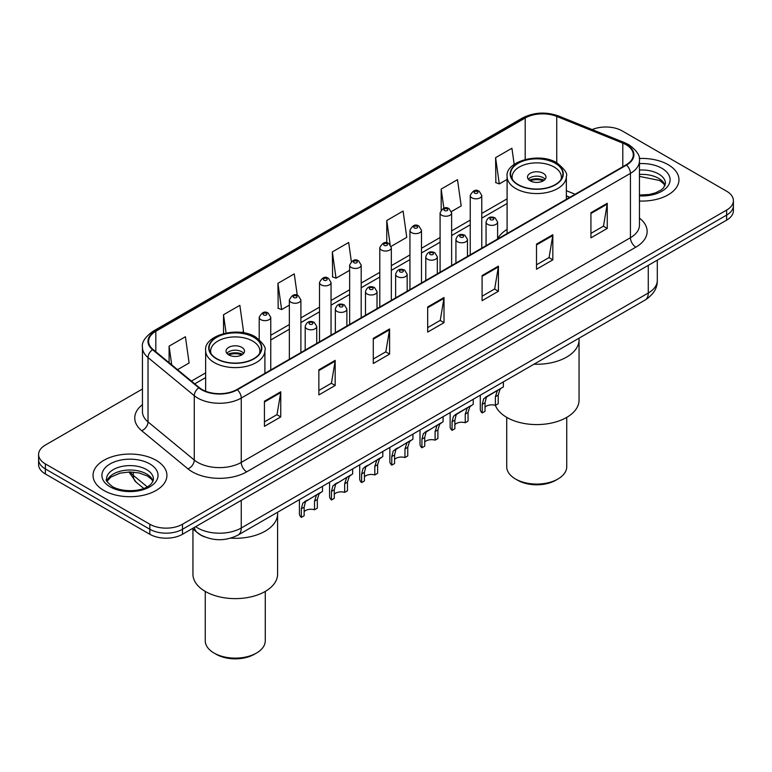 <?xml version="1.0" encoding="UTF-8"?>
<svg xmlns="http://www.w3.org/2000/svg" width="772" height="772" viewBox="0 0 772 772"><rect width="100%" height="100%" fill="white"/><g stroke="black" fill="none" stroke-linecap="round" stroke-linejoin="round"><path stroke-width="1.16" d="M507.098 229.39A40.791 23.546 0 0 0 497.612 238.915M569.697 197.381L566.358 196.03M204.648 536.887A23.083 13.327 180 0 1 198.143 533.288L192.402 528.559M142.453 389.011L45.365 445.068A23.083 13.327 0 0 0 38.6 454.486L38.6 464.541A23.083 13.327 0 0 0 45.365 473.969L149.836 534.282A23.083 13.327 0 0 0 182.491 534.282L726.635 220.126A23.083 13.327 0 0 0 733.4 210.698L733.4 205.67A23.083 13.327 0 0 1 726.635 215.099A23.083 13.327 0 0 0 733.4 205.67L733.4 200.643A23.083 13.327 0 0 0 726.635 191.224L622.164 130.902A23.083 13.327 0 0 0 592.192 129.58M38.6 454.486A23.083 13.327 0 0 0 45.365 463.914L149.836 524.236A23.083 13.327 0 0 0 182.491 524.236L182.491 529.264L726.635 215.099L182.491 529.264A23.083 13.327 0 0 1 149.836 529.264A23.083 13.327 0 0 0 182.491 529.264L182.491 534.282M45.365 463.914L45.365 468.942L149.836 529.264L45.365 468.942A23.083 13.327 0 0 1 38.6 459.514A23.083 13.327 0 0 0 45.365 468.942L45.365 473.969M668.147 164.677A36.94 21.326 0 0 0 639.274 158.492A36.94 21.326 0 0 1 668.147 164.677A36.94 21.326 0 0 1 678.964 179.751A36.94 21.326 0 0 0 668.147 164.677M156.098 460.305A36.94 21.326 0 0 0 115.839 455.683A36.94 21.326 0 0 0 93.036 475.378A36.94 21.326 0 0 0 103.853 490.461A36.94 21.326 0 0 0 144.113 495.084A36.94 21.326 0 0 0 166.916 475.378A36.94 21.326 0 0 0 156.098 460.305A36.94 21.326 0 0 0 115.839 455.683A36.94 21.326 0 0 0 93.036 475.378A36.94 21.326 0 0 0 103.853 490.461A36.94 21.326 0 0 0 144.113 495.084A36.94 21.326 0 0 0 166.916 475.378A36.94 21.326 0 0 0 156.098 460.305M626.082 144.721A24.627 14.214 180 0 1 633.291 154.776A24.627 14.214 180 0 1 626.082 164.832L236.907 389.522A24.627 14.214 180 0 1 199.321 387.621L153.068 349.484A24.627 14.214 180 0 1 148.61 341.33A24.627 14.214 180 0 1 155.819 331.275L525.192 118.019A24.627 14.214 180 0 1 556.737 116.427L622.792 143.129A24.627 14.214 180 0 1 626.082 144.721M626.517 144.47A25.244 14.571 0 0 0 623.149 142.839L557.085 116.138A25.244 14.571 0 0 0 524.757 117.769L155.384 331.024A25.244 14.571 0 0 0 152.557 349.687L198.809 387.824A25.244 14.571 0 0 0 237.342 389.773L626.517 165.083A25.244 14.571 0 0 0 626.517 144.47M264.439 401.208L264.439 426.337L280.757 416.919L280.757 391.78L264.439 401.208M264.439 421.879L277.013 414.622L280.699 392.62A6.157 3.551 -120 0 0 280.757 391.78M276.897 414.689L280.757 416.919M318.855 369.788L318.855 394.926L335.173 385.498L335.173 360.37L318.855 369.788M318.855 390.468L331.429 383.202L335.106 361.2A6.157 3.551 -120 0 0 335.173 360.37M331.313 383.269L335.173 385.498M373.272 338.377L373.272 363.506L389.59 354.087L389.59 328.949L373.272 338.377M373.272 359.048L385.836 351.791L389.522 329.789A6.157 3.551 -120 0 0 389.59 328.949M385.73 351.849L389.59 354.087M590.927 212.705L590.927 237.844L607.255 228.415L607.255 203.287L590.927 212.705M590.927 233.385L603.501 226.128L607.188 204.117A6.157 3.551 -120 0 0 607.255 203.287M603.386 226.186L607.255 228.415M536.511 244.126L536.511 269.254L552.839 259.836L552.839 234.698L536.511 244.126M536.511 264.796L549.085 257.539L552.771 235.537A6.157 3.551 -120 0 0 552.839 234.698M548.979 257.607L552.839 259.836M482.095 275.546L482.095 300.675L498.422 291.247L498.422 266.118L482.095 275.546M482.095 296.216L494.669 288.96L498.355 266.948A6.157 3.551 -120 0 0 498.422 266.118M494.562 289.017L498.422 291.247M427.678 306.957L427.678 332.095L444.006 322.667L444.006 297.529L427.678 306.957M427.678 327.637L440.252 320.37L443.939 298.368A6.157 3.551 -120 0 0 444.006 297.529M440.146 320.438L444.006 322.667M639.448 201.029A36.94 21.326 0 0 0 678.964 179.751A36.94 21.326 0 0 1 639.448 201.029M182.491 524.236L726.635 210.071A23.083 13.327 0 0 0 733.4 200.643M241.868 332.539L243.527 331.584L239.841 305.326L223.513 314.744L223.513 333.562M177.55 369.672L189.111 363.004L185.425 336.737L169.097 346.165L169.097 362.705M391.134 246.364L406.767 237.332L403.09 211.074L386.762 220.502L386.762 242.852M451.427 211.557L461.183 205.921L457.497 179.664L441.179 189.082L441.179 209.936M514.181 164.397L511.913 148.243L495.595 157.671L495.856 182.646M297.259 295.29L294.257 273.906L277.93 283.334L278.19 308.317M351.347 261.544L348.674 242.495L332.346 251.913L332.607 276.897M332.346 251.913L336.032 278.181L349.648 270.316M336.032 278.181L332.346 276.801M386.762 220.502L390.149 244.637M441.179 189.082L443.861 208.228M495.595 157.671L499.281 183.929L507.098 179.413M499.281 183.929L495.595 182.549M277.93 283.334L281.616 309.591L289.355 305.123M281.616 309.591L277.93 308.211M223.513 314.744L226.071 332.983M169.097 346.165L171.722 364.867M533.983 364.201A42.325 24.434 0 0 0 579.058 339.825A42.325 24.434 180 0 1 566.658 357.098A42.325 24.434 180 0 1 533.983 364.201M555.232 163.259A26.161 15.102 0 0 0 526.716 159.987A26.161 15.102 0 0 0 510.562 173.941A26.161 15.102 0 0 0 518.224 184.624A26.161 15.102 0 0 0 546.74 187.895A26.161 15.102 0 0 0 562.894 173.941A26.161 15.102 0 0 0 555.232 163.259M512.511 179.654A24.627 14.214 180 0 1 512.106 177.087A24.627 14.214 180 0 1 527.305 163.944A24.627 14.214 180 0 1 554.142 167.032A24.627 14.214 180 0 1 561.36 177.087A24.627 14.214 180 0 1 560.945 179.654M543.256 173.314A9.235 5.327 0 0 0 533.191 172.156A9.235 5.327 0 0 0 527.498 177.087A9.235 5.327 0 0 0 530.2 180.851A9.235 5.327 0 0 0 540.265 182.009A9.235 5.327 0 0 0 545.968 177.087A9.235 5.327 0 0 0 543.256 173.314M545.138 179.278A9.235 5.327 0 0 0 543.256 177.714A9.235 5.327 0 0 0 528.318 179.278M529.274 180.223A12.313 7.112 180 0 1 543.652 180.001L543.652 180.609M530.277 180.899A10.769 6.224 180 0 1 542.542 180.638L543.652 180.001M542.359 181.314L542.542 180.638M485.019 407.23A7.691 4.439 180 0 1 495.392 405.339A42.325 24.434 -0 0 0 524.806 423.587A42.325 24.434 -0 0 0 566.658 417.42A42.325 24.434 -0 0 0 579.058 400.137L579.058 338.184M506.721 417.372L506.721 466.742A30.012 17.331 -0 0 0 515.503 478.997A30.012 17.331 -0 0 0 557.953 478.997L557.953 478.997A30.012 17.331 -0 0 0 566.744 466.742L566.744 417.372M515.503 478.997L517.684 480.252A26.933 15.546 -0 0 0 555.772 480.252L557.953 478.997L555.772 480.252M230.683 538.161A42.325 24.434 0 0 0 277.592 513.862A42.325 24.434 180 0 1 265.201 531.146A42.325 24.434 180 0 1 230.683 538.161M253.776 337.306A26.161 15.102 0 0 0 225.26 334.035A26.161 15.102 0 0 0 209.106 347.989A26.161 15.102 0 0 0 216.768 358.671A26.161 15.102 0 0 0 245.284 361.943A26.161 15.102 0 0 0 261.438 347.989A26.161 15.102 0 0 0 253.776 337.306M211.055 353.701A24.627 14.214 180 0 1 210.64 351.125A24.627 14.214 180 0 1 225.849 337.991A24.627 14.214 180 0 1 252.685 341.079A24.627 14.214 180 0 1 259.894 351.125A24.627 14.214 180 0 1 259.488 353.701M241.8 347.361A9.235 5.327 0 0 0 231.735 346.203A9.235 5.327 0 0 0 226.032 351.125A9.235 5.327 0 0 0 228.744 354.898A9.235 5.327 0 0 0 238.809 356.056A9.235 5.327 0 0 0 244.502 351.125A9.235 5.327 0 0 0 241.8 347.361M243.682 353.325A9.235 5.327 0 0 0 241.8 351.752A9.235 5.327 0 0 0 226.862 353.325M227.808 354.271A12.313 7.112 180 0 1 242.186 354.049L242.186 354.657M228.821 354.946A10.769 6.224 180 0 1 241.076 354.686L242.186 354.049M240.893 355.352L241.076 354.686M192.942 529.003L192.942 574.185A42.325 24.434 -0 0 0 219.074 596.766A42.325 24.434 -0 0 0 265.201 591.468A42.325 24.434 -0 0 0 277.592 574.185L277.592 512.232M205.255 591.42L205.255 640.789A30.012 17.331 -0 0 0 214.047 653.044A30.012 17.331 -0 0 0 256.497 653.044L256.497 653.044A30.012 17.331 -0 0 0 265.278 640.789L265.278 591.42M214.047 653.044L216.228 654.299A26.933 15.546 -0 0 0 254.316 654.299L256.497 653.044L254.316 654.299M482.21 412.962L482.21 404.335L483.677 398.757L501.404 388.046L499.995 389.329L498.201 395.11L498.201 403.727L495.392 405.339L495.392 396.721L497.274 390.902L498.606 389.667L488.174 395.689L486.399 397.184L485.019 402.723L485.019 411.341L482.21 412.962A11.541 6.668 180 0 1 480.29 409.285L480.29 395.206M503.383 381.87L503.383 386.907L499.532 389.127M485.376 397.3L488.174 395.689L485.376 397.3M454.872 424.629A7.691 4.439 180 0 1 465.246 422.747L465.246 414.13L467.137 408.311L468.459 407.066L458.028 413.088L456.252 414.593L454.872 420.122L454.872 428.74L452.064 430.361A11.541 6.668 180 0 1 450.144 426.684L450.144 412.605M452.064 430.361L452.064 421.744L453.531 416.166L469.386 406.535M473.236 399.278L473.236 404.316L469.849 406.738L468.054 412.509L468.054 421.126L465.246 422.747M455.229 414.709L458.028 413.088L455.229 414.709M424.725 442.038A7.691 4.439 180 0 1 435.099 440.156L435.099 431.538L436.991 425.71L438.313 424.475L426.105 431.992L424.725 437.531L424.725 446.148L421.917 447.77A11.541 6.668 180 0 1 420.007 444.093L420.007 430.014M421.917 447.77L421.917 439.152L423.384 433.565L439.239 423.944M443.089 416.677L443.089 421.715L439.712 424.137L437.907 429.917L437.907 438.535L435.099 440.156M425.092 432.108L427.891 430.496L425.092 432.108M394.579 459.446A7.691 4.439 180 0 1 404.962 457.555L404.962 448.937L406.844 443.118L408.166 441.883L395.959 449.4L394.579 454.93L394.579 463.547L391.771 465.169A11.541 6.668 180 0 1 389.86 461.492L389.86 447.413M391.771 465.169L391.771 456.551L393.238 450.973L409.092 441.343M412.943 434.086L412.943 439.123L409.565 441.545L407.761 447.316L407.761 455.934L404.962 457.555M394.946 449.516L397.744 447.905L394.946 449.516M364.432 476.845A7.691 4.439 180 0 1 374.816 474.963L374.816 466.346L376.697 460.517L378.019 459.282L365.812 466.809L364.432 472.339L364.432 480.956L361.624 482.577A11.541 6.668 180 0 1 359.713 478.901L359.713 464.821M361.624 482.577L361.624 473.96L363.091 468.372L378.946 458.751M382.796 451.495L382.796 456.532L379.419 458.954L377.614 464.725L377.614 473.342L374.816 474.963M364.799 466.925L367.597 465.304L364.799 466.925M334.286 494.254A7.691 4.439 180 0 1 344.669 492.362L344.669 483.745L346.551 477.926L347.873 476.691L335.666 484.208L334.286 489.738L334.286 498.365L331.477 499.976A11.541 6.668 180 0 1 329.567 496.309L329.567 482.22M331.477 499.976L331.477 491.359L332.944 485.781L348.799 476.15M352.65 468.893L352.65 473.931L349.272 476.353L347.477 482.124L347.477 490.741L344.669 492.362M334.652 484.324L337.451 482.712L334.652 484.324M304.139 511.653A7.691 4.439 180 0 1 314.522 509.771L314.522 501.153L316.404 495.334L317.736 494.09L305.519 501.617L304.139 507.146L304.139 515.764L301.331 517.385A11.541 6.668 180 0 1 299.42 513.708L299.42 499.629M301.331 517.385L301.331 508.767L302.798 503.18L318.653 493.559M322.503 486.302L322.503 491.339L319.125 493.762L317.331 499.532L317.331 508.15L314.522 509.771M304.506 501.732L307.304 500.111L304.506 501.732M195.654 526.687A30.783 17.775 0 0 0 197.728 528A30.783 17.775 0 0 0 241.26 528L648.277 293.013A30.783 17.775 0 0 0 657.3 280.448C657.522 288.081 653.45 294.615 645.093 300.057L238.065 535.054A15.392 8.888 60 0 0 241.26 528L241.26 500.352M648.277 265.365L648.277 293.013A15.392 8.888 60 0 1 645.093 300.057M194.409 527.401A15.392 10.297 129.5 0 0 197.092 532.41L192.421 528.55M726.635 220.126L726.635 210.071M149.836 534.282L149.836 524.236M130.082 471.962A30.783 17.775 0 0 0 133.315 475.369L133.315 472.088M143.708 488.396L136.133 482.153A15.392 10.297 129.5 0 1 133.315 475.369L147.182 486.804M639.448 218.109A38.475 22.214 180 0 1 635.877 247.146L246.702 471.827A7.691 4.439 60 0 1 241.26 462.409L630.434 237.718A30.783 17.775 0 0 0 639.448 225.154L639.448 160.808A30.783 17.775 180 0 1 630.434 173.372A7.691 4.439 -120 0 0 626.517 165.083M246.702 471.827A38.475 22.214 180 0 1 192.286 471.827A38.475 22.214 180 0 1 187.972 468.865L141.72 430.728A38.475 22.214 180 0 1 142.453 404.653M197.728 462.409A30.783 17.775 0 0 0 241.26 462.409L241.26 398.062A30.783 17.775 180 0 1 194.274 395.689L148.021 357.552A30.783 17.775 180 0 1 142.453 347.361L142.453 411.698A30.783 17.775 0 0 0 148.021 421.898L194.274 460.035A30.783 17.775 0 0 0 197.728 462.409M639.448 160.808C640.471 156.002 636.939 150.636 628.842 144.721L624.789 142.752A7.691 3.599 112 0 0 623.149 142.839M624.789 142.752L558.735 116.051C545.987 111.544 533.886 112.191 522.432 118.01A7.691 4.439 60 0 1 524.757 117.769M155.384 331.024A7.691 4.439 -120 0 0 153.059 331.265C145.078 337.017 141.537 342.372 142.453 347.361M152.557 349.687A7.691 5.143 129.5 0 0 148.021 357.552L148.021 421.898A7.691 5.143 -50.5 0 1 141.72 430.728M558.735 116.051A7.691 3.599 112 0 0 557.085 116.138M198.809 387.824A7.691 5.143 129.5 0 0 194.274 395.689L194.274 460.035A7.691 5.143 -50.5 0 1 187.972 468.865M237.342 389.773A7.691 4.439 60 0 1 241.26 398.062L630.434 173.372L630.434 237.718A7.691 4.439 60 0 0 635.877 247.146M155.819 331.275L155.819 351.762M622.792 143.129L622.792 166.733M556.737 116.427L556.737 162.776M575.14 194.245L566.358 190.694M525.192 118.019L525.192 159.466M507.098 198.838L481.776 213.458M470.235 220.126L451.63 230.867M440.088 237.535L421.483 248.275M409.942 254.934L391.336 265.674M379.795 272.342L361.19 283.083M349.648 289.741L331.043 300.482M319.502 307.15L300.897 317.89M289.355 324.549L270.75 335.289M205.641 372.886L191.408 381.098M427.678 307.758L443.939 298.368M482.095 276.337L498.355 266.948M536.511 244.927L552.771 235.537M590.927 213.506L607.188 204.117M373.272 339.169L389.522 329.789M318.855 370.589L335.106 361.2M264.439 402L280.699 392.62M665.088 185.463A23.459 13.539 0 0 0 658.612 178.342A23.459 13.539 0 0 0 639.448 174.462M639.448 195.036L649.184 194.515L655.563 192.836L661.131 189.989L663.553 187.847L665.483 183.524A23.459 13.539 0 0 0 658.612 173.951A23.459 13.539 0 0 0 639.448 170.062M639.448 195.895A28.072 16.212 0 0 0 667.442 186.641A28.072 16.212 0 0 0 661.874 168.296A28.072 16.212 0 0 0 639.448 163.616M517.954 184.778A26.547 15.324 0 0 0 555.502 184.778A26.547 15.324 0 0 0 555.502 163.104A26.547 15.324 0 0 0 517.954 163.104A26.547 15.324 0 0 0 517.954 184.778M566.358 199.311L566.358 176.45A29.625 17.109 180 0 1 548.072 192.257A29.625 17.109 180 0 1 515.783 188.551A29.625 17.109 180 0 1 507.098 176.45L507.098 233.52M153.039 481.091A23.459 13.539 0 0 0 146.564 473.969A23.459 13.539 0 0 0 123.018 470.621A23.459 13.539 0 0 0 106.912 481.091M146.564 469.579A23.459 13.539 0 0 0 121.001 466.635A23.459 13.539 0 0 0 106.517 479.151C105.291 479.875 107.26 482.365 112.432 486.611C124.495 493.665 151.302 491.696 153.435 479.151A23.459 13.539 0 0 0 146.564 469.579M110.126 486.842A28.072 16.212 0 0 0 149.826 486.842A28.072 16.212 0 0 0 149.826 463.924A28.072 16.212 0 0 0 110.126 463.924A28.072 16.212 0 0 0 110.126 486.842M216.498 358.826A26.547 15.324 0 0 0 254.046 358.826A26.547 15.324 0 0 0 254.046 337.152A26.547 15.324 0 0 0 216.498 337.152A26.547 15.324 0 0 0 216.498 358.826M264.902 373.358L264.902 350.498A29.625 17.109 180 0 1 246.606 366.304A29.625 17.109 180 0 1 214.317 362.599A29.625 17.109 180 0 1 205.641 350.498L205.641 391.221M487.759 224.391A5.771 3.329 180 0 1 486.061 222.037C487.537 217.308 490.558 215.928 495.122 217.926L497.612 222.037A5.771 3.329 180 0 1 494.041 225.115A5.771 3.329 180 0 1 487.759 224.391M493.202 218.109A1.92 1.11 0 0 0 490.481 218.109A1.92 1.11 0 0 0 490.481 219.682A1.92 1.11 0 0 0 493.202 219.682A1.92 1.11 0 0 0 493.202 218.109M498.606 389.667L501.404 388.046M495.392 396.721L498.201 395.11M482.21 404.335L485.019 402.723M457.613 241.8A5.771 3.329 180 0 1 455.924 239.445C457.391 234.707 460.411 233.337 464.976 235.325L467.465 239.445A5.771 3.329 180 0 1 463.904 242.524A5.771 3.329 180 0 1 457.613 241.8M463.055 235.518A1.92 1.11 0 0 0 460.334 235.518A1.92 1.11 0 0 0 460.334 237.091A1.92 1.11 0 0 0 463.055 237.091A1.92 1.11 0 0 0 463.055 235.518M468.459 407.066L471.258 405.454M465.246 414.13L468.054 412.509M452.064 421.744L454.872 420.122M427.466 259.209A5.771 3.329 180 0 1 425.777 256.844C427.244 252.116 430.265 250.736 434.829 252.733L437.319 256.844A5.771 3.329 180 0 1 433.758 259.923A5.771 3.329 180 0 1 427.466 259.209M432.909 252.917A1.92 1.11 0 0 0 430.187 252.917A1.92 1.11 0 0 0 430.187 254.49A1.92 1.11 0 0 0 432.909 254.49A1.92 1.11 0 0 0 432.909 252.917M438.313 424.475L441.111 422.863M435.099 431.538L437.907 429.917M421.917 439.152L424.725 437.531M397.319 276.608A5.771 3.329 180 0 1 395.631 274.253C397.107 269.515 400.118 268.145 404.682 270.132L407.172 274.253A5.771 3.329 180 0 1 403.611 277.331A5.771 3.329 180 0 1 397.319 276.608M402.762 270.325A1.92 1.11 0 0 0 400.041 270.325A1.92 1.11 0 0 0 400.041 271.898A1.92 1.11 0 0 0 402.762 271.898A1.92 1.11 0 0 0 402.762 270.325M408.166 441.883L410.965 440.262M404.962 448.937L407.761 447.316M391.771 456.551L394.579 454.93M367.173 294.016A5.771 3.329 180 0 1 365.484 291.662C366.961 286.923 369.971 285.553 374.536 287.541L377.025 291.662A5.771 3.329 180 0 1 373.465 294.74A5.771 3.329 180 0 1 367.173 294.016M372.615 287.734A1.92 1.11 0 0 0 369.894 287.734A1.92 1.11 0 0 0 369.894 289.297A1.92 1.11 0 0 0 372.615 289.297A1.92 1.11 0 0 0 372.615 287.734M378.019 459.282L380.818 457.671M374.816 466.346L377.614 464.725M361.624 473.96L364.432 472.339M337.026 311.415A5.771 3.329 180 0 1 335.337 309.061C336.814 304.322 339.834 302.952 344.389 304.94L346.879 309.061A5.771 3.329 180 0 1 343.318 312.139A5.771 3.329 180 0 1 337.026 311.415M342.469 305.133A1.92 1.11 0 0 0 339.748 305.133A1.92 1.11 0 0 0 339.748 306.706A1.92 1.11 0 0 0 342.469 306.706A1.92 1.11 0 0 0 342.469 305.133M347.873 476.691L350.671 475.07M344.669 483.745L347.477 482.124M331.477 491.359L334.286 489.738M306.88 328.824A5.771 3.329 180 0 1 305.191 326.469C306.667 321.731 309.688 320.361 314.243 322.349L316.732 326.469A5.771 3.329 180 0 1 313.171 329.548A5.771 3.329 180 0 1 306.88 328.824M312.322 322.542A1.92 1.11 0 0 0 309.601 322.542A1.92 1.11 0 0 0 309.601 324.115A1.92 1.11 0 0 0 312.322 324.115A1.92 1.11 0 0 0 312.322 322.542M317.736 494.09L320.525 492.478M314.522 501.153L317.331 499.532M301.331 508.767L304.139 507.146M481.776 248.14L481.776 195.49A5.771 3.329 180 0 1 478.215 198.568A5.771 3.329 180 0 1 471.924 197.844A5.771 3.329 180 0 1 470.235 195.49L470.235 254.808M474.645 193.135A1.92 1.11 0 0 0 477.366 193.135A1.92 1.11 0 0 0 477.366 191.562A1.92 1.11 0 0 0 474.645 191.562A1.92 1.11 0 0 0 474.645 193.135M451.63 265.549L451.63 212.898A5.771 3.329 180 0 1 448.069 215.977A5.771 3.329 180 0 1 441.777 215.253A5.771 3.329 180 0 1 440.088 212.898L440.088 272.217M444.498 210.544A1.92 1.11 0 0 0 447.22 210.544A1.92 1.11 0 0 0 447.22 208.971A1.92 1.11 0 0 0 444.498 208.971A1.92 1.11 0 0 0 444.498 210.544M421.483 282.957L421.483 230.297A5.771 3.329 180 0 1 417.922 233.376A5.771 3.329 180 0 1 411.63 232.661A5.771 3.329 180 0 1 409.942 230.297L409.942 289.616M414.352 227.943A1.92 1.11 0 0 0 417.073 227.943A1.92 1.11 0 0 0 417.073 226.37A1.92 1.11 0 0 0 414.352 226.37A1.92 1.11 0 0 0 414.352 227.943M391.336 300.356L391.336 247.706A5.771 3.329 180 0 1 387.776 250.784A5.771 3.329 180 0 1 381.484 250.06A5.771 3.329 180 0 1 379.795 247.706L379.795 307.024M384.205 245.351A1.92 1.11 0 0 0 386.926 245.351A1.92 1.11 0 0 0 386.926 243.778A1.92 1.11 0 0 0 384.205 243.778A1.92 1.11 0 0 0 384.205 245.351M361.19 317.765L361.19 265.114A5.771 3.329 180 0 1 357.629 268.193A5.771 3.329 180 0 1 351.337 267.469A5.771 3.329 180 0 1 349.648 265.114L349.648 324.423M354.058 262.75A1.92 1.11 0 0 0 356.78 262.75A1.92 1.11 0 0 0 356.78 261.187A1.92 1.11 0 0 0 354.058 261.187A1.92 1.11 0 0 0 354.058 262.75M331.043 335.164L331.043 282.513A5.771 3.329 180 0 1 327.482 285.592A5.771 3.329 180 0 1 321.191 284.868A5.771 3.329 180 0 1 319.502 282.513L319.502 341.832M323.912 280.159A1.92 1.11 0 0 0 326.633 280.159A1.92 1.11 0 0 0 326.633 278.586A1.92 1.11 0 0 0 323.912 278.586A1.92 1.11 0 0 0 323.912 280.159M300.897 352.572L300.897 299.922A5.771 3.329 180 0 1 297.336 303A5.771 3.329 180 0 1 291.044 302.277A5.771 3.329 180 0 1 289.355 299.922L289.355 359.231M293.765 297.567A1.92 1.11 0 0 0 296.487 297.567A1.92 1.11 0 0 0 296.487 295.994A1.92 1.11 0 0 0 293.765 295.994A1.92 1.11 0 0 0 293.765 297.567M270.75 369.971L270.75 317.321A5.771 3.329 180 0 1 267.189 320.399A5.771 3.329 180 0 1 260.897 319.685A5.771 3.329 180 0 1 259.209 317.321L259.209 339.526M263.619 314.966A1.92 1.11 0 0 0 266.34 314.966A1.92 1.11 0 0 0 266.34 313.393A1.92 1.11 0 0 0 263.619 313.393A1.92 1.11 0 0 0 263.619 314.966M238.065 535.054C225.685 541.269 213.294 541.269 200.913 535.054L197.092 532.41M657.3 280.448L657.3 260.154M136.133 482.153L128.905 471.972M522.432 118.01L153.059 331.265M507.098 203.518L481.776 218.148M470.235 224.806L451.63 235.547M440.088 242.215L421.483 252.955M409.942 259.624L391.336 270.364M379.795 277.023L361.19 287.763M349.648 294.431L331.043 305.172M319.502 311.83L300.897 322.571M289.355 329.239L270.75 339.979M205.641 377.566L194.756 383.858M569.861 197.285L566.358 195.866M664.972 185.724L663.553 183.601L659.568 180.465L639.448 176.412M566.358 176.45C567.816 173.777 564.718 169.271 557.046 162.95C539.329 151.64 504.975 161.512 507.098 176.45M561.36 177.087L561.36 179.046M512.106 177.087L512.106 179.046M152.933 481.352L151.515 479.229L147.52 476.083L139.269 472.975L129.957 471.962L120.036 473.13L110.772 477.164L107.028 481.352M264.902 350.498C266.359 347.825 263.252 343.318 255.58 336.997C237.873 325.688 203.509 335.559 205.641 350.498M259.894 351.125L259.894 353.093M210.64 351.125L210.64 353.093M486.061 245.67L486.061 222.037M497.612 239.002L497.612 222.037M455.924 263.069L455.924 239.445M467.465 256.41L467.465 239.445M425.777 280.477L425.777 256.844M437.319 273.809L437.319 256.844M395.631 297.876L395.631 274.253M407.172 291.218L407.172 274.253M365.484 315.285L365.484 291.662M377.025 308.617L377.025 291.662M335.337 332.693L335.337 309.061M346.879 326.025L346.879 309.061M305.191 350.092L305.191 326.469M316.732 343.434L316.732 326.469M481.776 195.49L479.287 191.379C475.938 188.957 472.918 190.327 470.235 195.49M451.63 212.898L449.14 208.778C445.791 206.365 442.771 207.736 440.088 212.898M421.483 230.297L418.993 226.186C415.645 223.764 412.624 225.135 409.942 230.297M391.336 247.706L388.847 243.585C385.498 241.173 382.478 242.543 379.795 247.706M361.19 265.114L358.7 260.994C355.352 258.572 352.341 259.952 349.648 265.114M331.043 282.513L328.554 278.402C325.205 275.98 322.194 277.351 319.502 282.513M300.897 299.922L298.407 295.801C295.058 293.389 292.048 294.759 289.355 299.922M270.75 317.321L268.26 313.21C264.921 310.788 261.901 312.158 259.209 317.321"/></g></svg>
